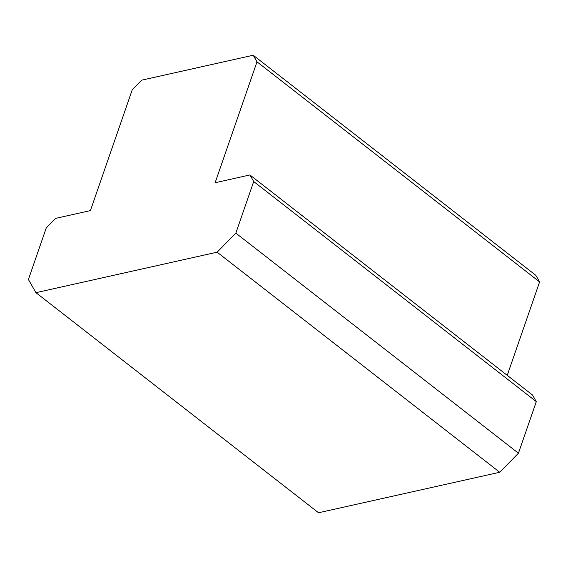 <?xml version="1.0" encoding="UTF-8"?>
<svg xmlns="http://www.w3.org/2000/svg" width="568" height="568" viewBox="0 0 568 568"><rect width="100%" height="100%" fill="white"/><g stroke="black" fill="none" stroke-linecap="round" stroke-linejoin="round"><path stroke-width="0.85" d="M28.4 279.491L46.264 227.91L55.614 218.382L90.411 210.607L132.273 89.708L141.631 80.18L253.221 55.238L256.999 61.834L215.13 182.733L249.92 174.958L253.697 181.547L235.834 233.136L217.125 252.185L35.947 292.676L28.4 279.491M507.245 375.349L539.6 281.913L535.83 275.324L253.221 55.238M35.947 292.676L318.549 512.762L499.726 472.271L518.435 453.214L536.298 401.633L532.528 395.037L249.92 174.958M539.6 281.913L256.999 61.834M536.298 401.633L253.697 181.547M235.834 233.136L518.435 453.214M499.726 472.271L217.125 252.185"/></g></svg>
